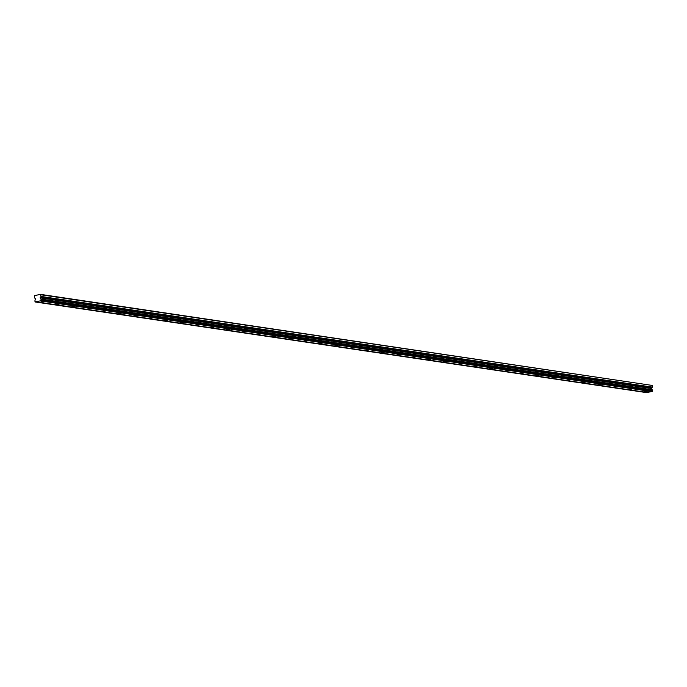<?xml version="1.0" encoding="UTF-8"?>
<svg xmlns="http://www.w3.org/2000/svg" width="687" height="687" viewBox="0 0 687 687"><rect width="100%" height="100%" fill="white"/><g stroke="black" fill="none" stroke-linecap="round" stroke-linejoin="round"><path stroke-width="1.03" d="M643.985 391.77L647.515 391.281L643.985 391.77M40.387 302.237L43.925 301.756L40.387 302.237M55.87 304.539L59.4 304.049L55.87 304.539M71.345 306.831L74.874 306.35L71.345 306.831M86.82 309.124L90.358 308.643L86.82 309.124M102.294 311.426L105.832 310.936L102.294 311.426M117.778 313.719L121.307 313.238L117.778 313.719M133.252 316.011L136.782 315.531L133.252 316.011M148.727 318.313L152.265 317.823L148.727 318.313M164.202 320.606L167.74 320.125L164.202 320.606M179.676 322.899L183.214 322.418L179.676 322.899M195.16 325.191L198.689 324.711L195.16 325.191M210.634 327.493L214.164 327.003L210.634 327.493M226.109 329.786L229.647 329.305L226.109 329.786M241.584 332.079L245.122 331.598L241.584 332.079M257.067 334.38L260.596 333.891L257.067 334.38M272.541 336.673L276.071 336.192L272.541 336.673M288.016 338.966L291.554 338.485L288.016 338.966M303.491 341.267L307.029 340.778L303.491 341.267M318.974 343.56L322.504 343.079L318.974 343.56M334.449 345.853L337.978 345.372L334.449 345.853M349.923 348.154L353.462 347.665L349.923 348.154M365.398 350.447L368.936 349.966L365.398 350.447M380.881 352.74L384.411 352.259L380.881 352.74M396.356 355.042L399.886 354.552L396.356 355.042M411.831 357.334L415.369 356.854L411.831 357.334M427.305 359.627L430.843 359.146L427.305 359.627M442.789 361.92L446.318 361.439L442.789 361.92M458.263 364.222L461.793 363.732L458.263 364.222M473.738 366.514L477.276 366.034L473.738 366.514M489.213 368.807L492.751 368.326L489.213 368.807M504.696 371.109L508.225 370.619L504.696 371.109M520.171 373.402L523.7 372.921L520.171 373.402M535.645 375.695L539.183 375.214L535.645 375.695M551.12 377.996L554.658 377.507L551.12 377.996M566.603 380.289L570.133 379.808L566.603 380.289M582.078 382.582L585.607 382.101L582.078 382.582M597.553 384.883L601.091 384.394L597.553 384.883M613.027 387.176L616.565 386.695L613.027 387.176M628.511 389.469L632.04 388.988L628.511 389.469M40.129 297.84L41.022 296.44L40.473 294.362L34.702 295.59L34.479 297.84L35.552 298.811L35.003 300.356A0.687 0.541 98.4 0 1 34.805 300.932L35.192 301.945A0.687 0.541 98.4 0 1 35.947 301.791L40.207 300.88A0.687 0.541 98.4 0 1 40.954 300.726L41.177 299.566A0.687 0.541 98.4 0 1 40.902 299.103L40.129 297.84L651.465 388.516L652.358 387.116L652.229 385.433L40.473 294.362M651.465 388.516L652.229 389.778A0.687 0.541 -81.6 0 0 652.513 390.242L652.289 391.392L40.954 300.726M35.947 301.791L647.283 392.466L651.534 391.556A0.687 0.541 98.4 0 1 651.791 391.324M35.114 301.962L646.527 392.62A0.687 0.541 98.4 0 1 646.785 392.389M652.229 385.433L40.894 294.766M651.534 391.556L40.207 300.88M646.527 392.62L35.192 301.945M652.358 387.116L41.022 296.44M652.229 389.778L40.902 299.103M41.031 300.708L652.367 391.375M652.513 390.242L41.177 299.566M41.314 300.245L652.65 390.92M652.607 390.405L41.28 299.73M651.542 387.923L40.207 297.248"/></g></svg>
